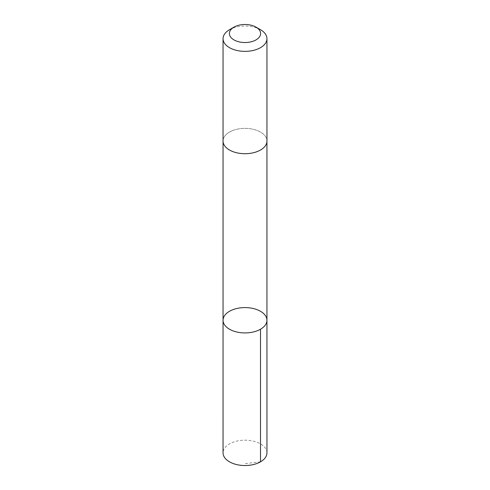 <?xml version="1.0" encoding="UTF-8"?>
<svg xmlns="http://www.w3.org/2000/svg" width="490" height="490" viewBox="0 0 490 490"><rect width="100%" height="100%" fill="white"/><g stroke="black" fill="none" stroke-linecap="round" stroke-linejoin="round"><path stroke-width="0.37" stroke-dasharray="2.45 1.84" d="M266.952 452.858A21.952 12.673 0 0 0 255.082 441.6A21.952 12.673 0 0 0 232.309 442.519A21.952 12.673 0 0 0 223.048 452.858M232.309 130.708A21.946 12.673 0 0 0 223.054 141.04A21.946 12.673 0 0 0 234.924 152.298A21.946 12.673 0 0 0 257.691 151.379A21.946 12.673 0 0 0 266.946 141.04A21.946 12.673 0 0 0 255.076 129.789A21.946 12.673 0 0 0 232.309 130.708M223.054 320.258A21.946 12.673 180 0 1 232.309 309.919A21.946 12.673 180 0 1 255.076 309A21.946 12.673 180 0 1 266.946 320.258M266.946 141.267L266.946 141.04A21.952 12.673 0 0 0 245 128.368A21.952 12.673 0 0 0 223.048 141.04L223.054 141.267M260.521 29.725A21.952 12.673 0 0 0 229.479 29.725M260.521 461.819L245 463.626"/><path stroke-width="0.73" d="M232.309 309.919A21.946 12.673 180 0 1 255.076 309A21.946 12.673 180 0 1 266.946 320.258A21.946 12.673 180 0 1 245 332.924A21.946 12.673 180 0 1 223.054 320.258A21.946 12.673 180 0 1 232.309 309.919M223.048 452.858A21.952 12.673 0 0 0 234.918 464.116A21.952 12.673 0 0 0 257.691 463.197A21.952 12.673 0 0 0 266.952 452.858L266.946 320.258A21.946 12.673 180 0 1 245 332.924A21.946 12.673 180 0 1 223.054 320.258L223.048 452.858M233.963 27.14L229.479 29.725A21.952 12.673 0 0 0 223.048 38.685L223.048 141.04A21.952 12.673 0 0 0 234.918 152.298A21.952 12.673 0 0 0 257.691 151.379A21.952 12.673 0 0 0 266.952 141.04L266.952 38.685A21.952 12.673 0 0 0 260.521 29.725L256.037 27.14A15.613 9.016 0 0 0 233.963 27.14A15.613 9.016 0 0 0 233.069 39.329A15.613 9.016 0 0 0 254.028 40.866A15.613 9.016 0 0 0 256.037 27.14M223.048 38.685A21.952 12.673 0 0 0 234.918 49.943A21.952 12.673 0 0 0 257.691 49.025A21.952 12.673 0 0 0 266.952 38.685M260.521 329.219L260.521 461.819M223.054 141.267L223.054 320.258M266.946 141.267L266.946 320.258"/></g></svg>
